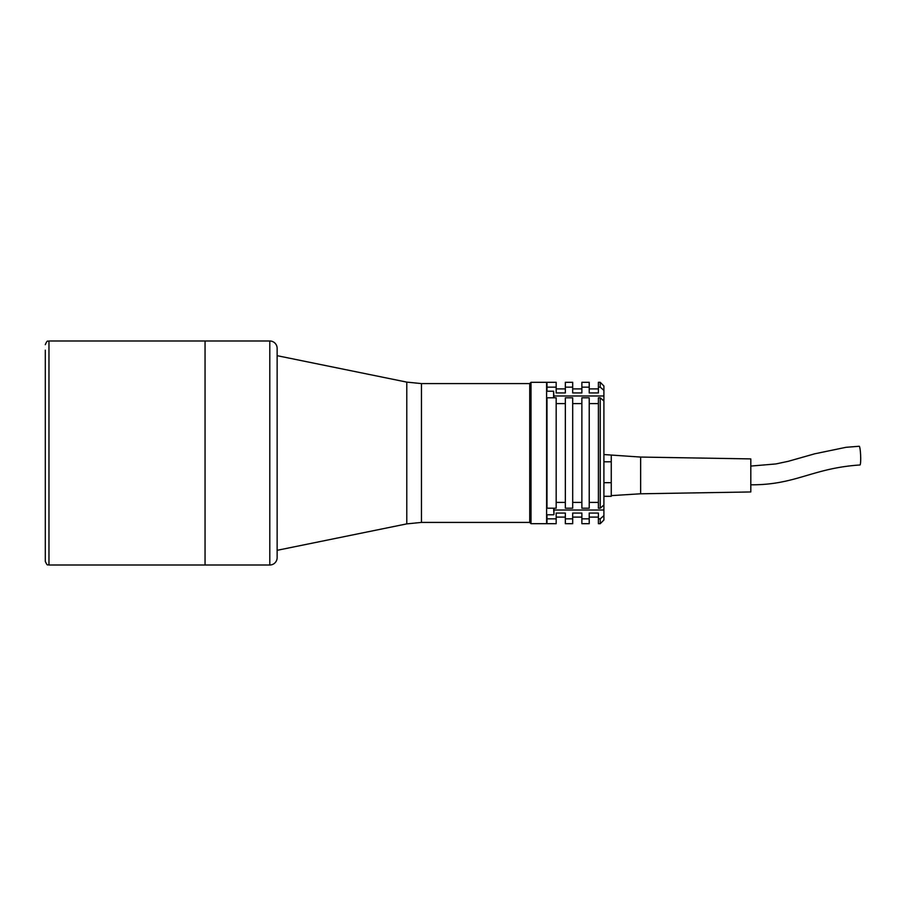 <?xml version="1.0" encoding="UTF-8"?>
<svg xmlns="http://www.w3.org/2000/svg" width="906" height="906" viewBox="0 0 906 906"><rect width="100%" height="100%" fill="white"/><g stroke="black" fill="none" stroke-linecap="round" stroke-linejoin="round"><path stroke-width="1.36" d="M45.3 350.169L45.3 561.335L45.3 350.169M48.969 565.004L48.969 340.996L205.05 340.996L205.05 565.004L205.05 340.996L269.795 340.996A7.35 7.35 0 0 1 277.134 348.334L277.134 557.666A7.35 7.35 0 0 1 269.795 565.004L48.969 565.004C47.803 563.962 47.712 567.088 45.3 561.335M421.46 383.589L421.46 522.411L406.783 523.883L406.783 382.117L421.46 383.589L529.727 383.589L529.727 522.411L531.007 523.691L546.612 523.691L546.612 382.309L531.007 382.309L531.007 523.691M421.46 522.411L529.727 522.411L529.727 383.589L531.007 382.309M603.906 504.982L600.236 508.198L600.236 397.802L603.906 401.018L603.906 520.021L600.236 523.691L600.236 518.844L598.402 518.844L598.402 523.691L600.236 523.691M589.217 517.088L598.402 517.088M598.402 518.844L598.402 513.056L589.217 513.056L589.217 523.691L581.867 523.691L581.867 513.056L572.694 513.056L572.694 523.691L565.344 523.691L565.344 513.056L556.171 513.056L556.171 523.691L546.986 523.691L546.986 514.778C546.986 519.534 546.986 519.534 546.986 514.778M572.694 517.088L581.867 517.088M556.171 517.088L565.344 517.088M589.217 382.309L589.217 387.156L581.867 387.156L581.867 382.309L589.217 382.309M572.694 382.309L572.694 387.156L565.344 387.156L565.344 382.309L572.694 382.309M556.171 382.309L556.171 387.156L546.986 387.156L546.986 382.309L556.171 382.309M600.236 382.309L603.906 385.979L603.906 390.373L600.236 387.156L600.236 382.309L598.402 382.309L598.402 387.156L600.236 387.156M600.236 518.844L603.906 515.627M600.236 397.802L598.402 397.802L598.402 508.198L600.236 508.198M603.906 390.373L603.906 401.018M589.217 387.156L589.217 392.944L598.402 392.944L598.402 387.156M572.694 387.156L572.694 392.944L581.867 392.944L581.867 387.156M556.171 387.156L556.171 392.944L565.344 392.944L565.344 387.156M546.986 391.222C546.986 386.466 546.986 386.466 546.986 391.222L546.986 387.156M556.171 518.844L546.986 518.844M572.694 518.844L565.344 518.844M589.217 518.844L581.867 518.844M546.986 508.198L546.986 397.802L556.171 397.802L556.171 508.198L546.986 508.198M565.344 403.6L556.171 403.6M556.171 502.4L565.344 502.4M565.344 397.802L565.344 508.198L572.694 508.198L572.694 397.802L565.344 397.802M581.867 403.6L572.694 403.6M572.694 502.4L581.867 502.4M581.867 397.802L581.867 508.198L589.217 508.198L589.217 397.802L581.867 397.802M589.217 502.4L598.402 502.4M598.402 403.6L589.217 403.6M611.256 489.5L611.256 482.683L603.906 482.683M640.633 457.066L640.633 493.793L750.802 491.958L750.802 458.9L640.633 457.066L603.906 454.552M611.256 496.307L603.906 496.307M611.256 461.8L603.906 461.8M750.802 484.801C795.864 485.084 812.342 468.119 859.975 464.982A9.366 1.042 -92.3 0 0 860.7 458.798A9.366 1.042 -92.3 0 0 859.216 446.262L845.978 447.315L814.732 453.804L788.197 461.324L775.83 463.951L750.802 466.069M611.256 482.683L611.256 495.627L640.633 493.793M611.256 455.231L611.256 482.343M553.962 508.198L553.962 514.166M546.612 391.222L553.6 391.222L553.962 397.802M269.795 565.004L269.795 340.996M603.906 510.01L553.962 510.01M603.906 395.99L553.962 395.99M553.6 508.198L553.962 514.415M553.6 391.222L553.6 397.802M48.969 340.996C47.803 342.038 47.712 338.912 45.3 344.665M406.783 382.117L277.134 355.684M406.783 523.883L277.134 550.316M556.171 388.912L565.344 388.912M572.694 388.912L581.867 388.912M589.217 388.912L598.402 388.912M546.612 514.778L553.6 514.778"/></g></svg>
